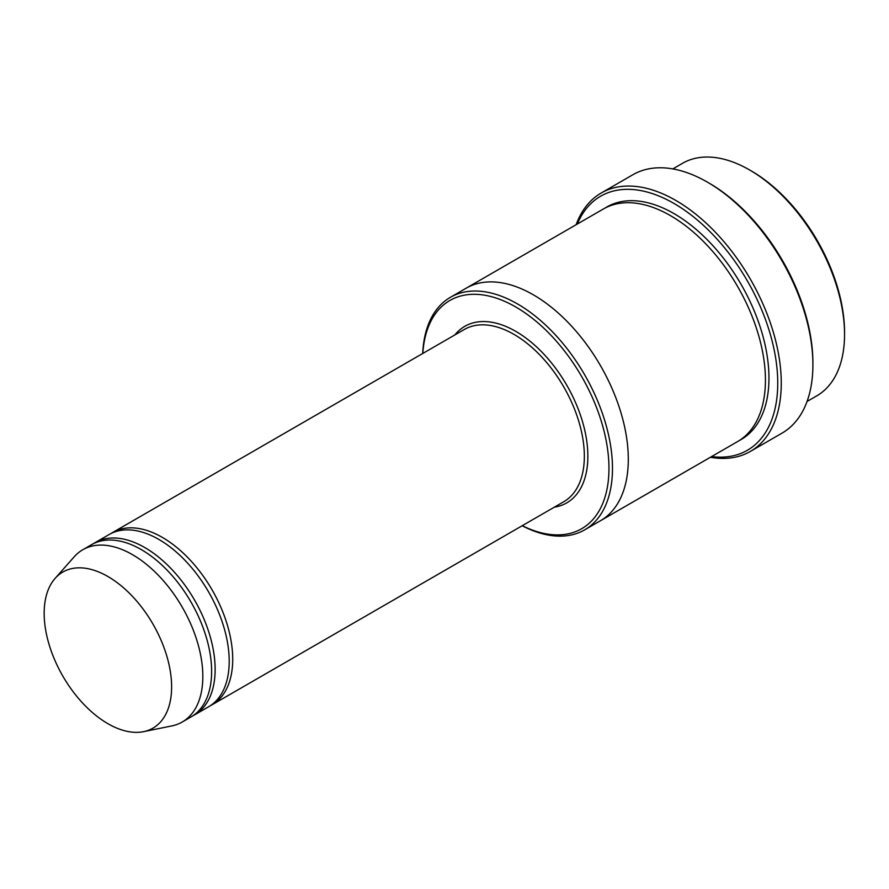 <?xml version="1.0" encoding="UTF-8"?>
<svg xmlns="http://www.w3.org/2000/svg" width="889" height="889" viewBox="0 0 889 889"><rect width="100%" height="100%" fill="white"/><g stroke="black" fill="none" stroke-linecap="round" stroke-linejoin="round"><path stroke-width="1.33" d="M192.746 715.867A99.457 57.418 -120 0 0 194.535 714.9A99.457 57.418 -120 0 0 209.782 635.213A99.457 57.418 -120 0 0 144.807 547.568A99.457 57.418 -120 0 0 95.09 542.646A99.457 57.418 -120 0 0 93.356 543.712M95.09 542.646L109.147 534.522A99.457 57.418 60 0 1 158.875 539.445A99.457 57.418 60 0 1 223.85 627.089A99.457 57.418 60 0 1 208.604 706.788L194.535 714.9M522.276 525.688A131.772 76.076 -120 0 0 608.932 465.88A131.772 76.076 -120 0 0 517.954 308.283A131.772 76.076 -120 0 0 422.831 353.422M672.806 168.91L682.485 163.32A134.261 77.521 60 0 1 749.616 169.966A134.261 77.521 60 0 1 749.616 169.977A134.261 77.521 60 0 1 844.55 334.408A134.261 77.521 60 0 1 816.747 395.872L807.068 401.461M751.372 170.988L749.616 169.966L751.372 170.988A131.772 76.076 60 0 1 844.55 332.375L844.55 334.408M522.165 525.755A134.261 77.521 -120 0 0 584.673 529.855A134.261 77.521 -120 0 0 605.253 422.275A134.261 77.521 -120 0 0 517.542 303.96A134.261 77.521 -120 0 0 450.412 297.304A134.261 77.521 -120 0 0 422.708 353.489M210.326 705.722A99.457 57.418 -120 0 0 212.115 704.755A99.457 57.418 -120 0 0 227.362 625.056A99.457 57.418 -120 0 0 162.398 537.423A99.457 57.418 -120 0 0 112.67 532.489A99.457 57.418 -120 0 0 110.936 533.567M55.107 578.383L74.254 556.747A99.457 57.418 60 0 1 82.777 549.746L91.567 544.668A99.457 57.418 60 0 1 141.295 549.602A99.457 57.418 60 0 1 206.27 637.235A99.457 57.418 60 0 1 191.024 716.934L182.234 722.012A99.457 57.418 60 0 1 171.91 725.891L143.596 731.658A90.133 52.04 60 0 1 62.83 676.107A90.133 52.04 60 0 1 55.107 578.383A90.133 52.04 60 0 1 107.891 576.505A90.133 52.04 60 0 1 168.821 663.705A90.133 52.04 60 0 1 143.596 731.658M82.777 549.746A99.457 57.418 60 0 1 132.505 554.669A99.457 57.418 60 0 1 197.48 642.314A99.457 57.418 60 0 1 182.234 722.012M711.589 456.579A146.696 84.699 -120 0 0 747.36 280.891A146.696 84.699 -120 0 0 577.328 224.028M465.825 288.414A134.261 77.521 60 0 1 466.225 288.169L603.364 208.993A134.261 77.521 60 0 1 670.495 215.649A134.261 77.521 60 0 1 758.206 333.964A134.261 77.521 60 0 1 737.626 441.555L600.497 520.721A134.261 77.521 60 0 1 600.086 520.954M601.175 193.035L632.824 174.766A149.185 86.133 60 0 1 707.422 182.145L709.178 183.167A146.696 84.699 60 0 1 812.902 362.834L812.902 364.857A149.185 86.133 60 0 1 782.009 433.154L750.36 451.423A149.185 86.133 -120 0 0 773.23 331.886A149.185 86.133 -120 0 0 675.773 200.425A149.185 86.133 -120 0 0 601.175 193.035A149.185 86.133 -120 0 0 576.128 224.728M600.497 520.721A134.261 77.521 60 0 0 621.078 413.141A134.261 77.521 60 0 0 533.356 294.826A134.261 77.521 60 0 0 466.225 288.169A134.261 77.521 60 0 1 533.356 294.826A134.261 77.521 60 0 1 621.078 413.141A134.261 77.521 60 0 1 600.486 520.721L584.673 529.855M709.178 183.167L707.422 182.145A149.185 86.133 60 0 1 812.902 364.857M710.389 457.279A149.185 86.133 -120 0 0 750.36 451.423M554.314 507.186A101.946 58.852 -120 0 0 566.749 385.17A101.946 58.852 -120 0 0 454.868 334.931M212.115 704.755L563.748 501.74A99.457 57.418 -120 0 0 563.748 386.904A99.457 57.418 -120 0 0 464.291 329.486L112.67 532.489M605.142 208.026A134.261 77.521 60 0 1 674.018 213.616A134.261 77.521 60 0 1 762.195 333.531A134.261 77.521 60 0 1 739.359 440.5M466.225 288.169L450.412 297.304"/></g></svg>
